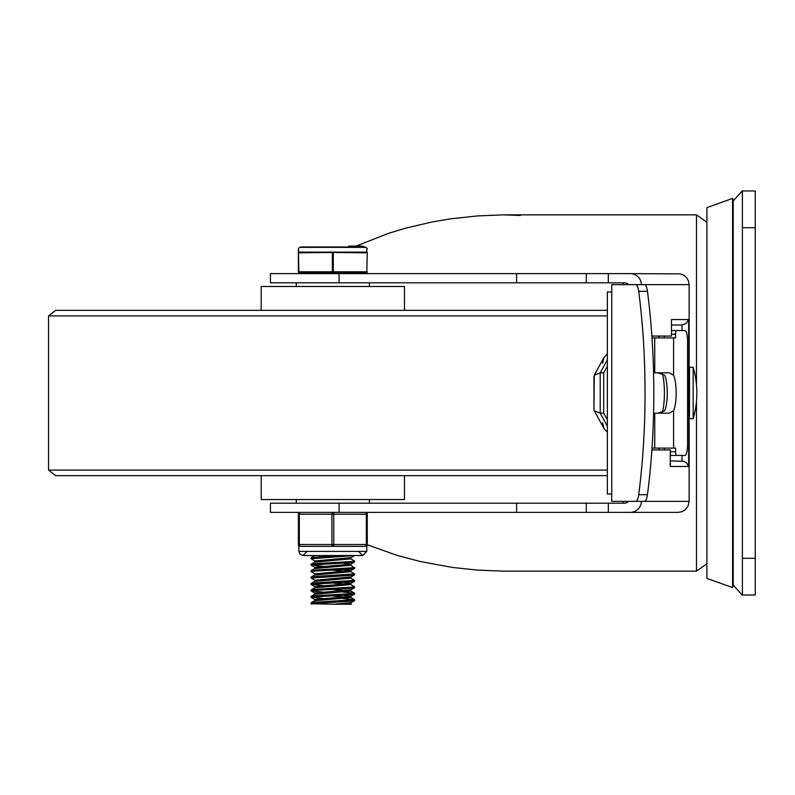 <?xml version="1.0" encoding="UTF-8"?>
<svg xmlns="http://www.w3.org/2000/svg" width="795" height="795" viewBox="0 0 795 795"><rect width="100%" height="100%" fill="white"/><g stroke="black" fill="none" stroke-linecap="round" stroke-linejoin="round"><path stroke-width="1.19" d="M755.25 595.028L755.25 190.969L742.391 190.969L742.391 595.028L755.25 595.028M339.067 282.801L270.429 282.801L270.429 273.619L339.067 273.619L339.067 282.801L624.383 282.801A5.664 5.505 -0 0 1 628.606 284.64M622.723 282.801L623.916 284.64M623.916 501.357L622.723 503.195M339.067 273.619L630.047 273.619A11.339 11.021 -0 0 1 641.376 284.64L689.136 284.64L689.136 501.357L688.043 506.147L684.982 509.973L681.752 511.761L678.115 512.378L270.429 512.378L270.429 503.195L339.067 503.195L339.067 512.378M678.115 512.378L608.324 512.378L608.324 503.195L624.383 503.195A5.664 5.505 0 0 0 628.606 501.357M662.374 373.302A26.633 6.231 -90 0 1 662.374 412.704M651.87 449.94L670.334 449.94L670.185 466.466L688.669 466.466L686.691 463.028L683.859 461.269L670.334 460.951M688.669 466.466L688.669 319.54L686.184 323.436L682.021 325.046L682.021 330.551M682.021 455.446L682.021 460.951M670.185 466.466L670.185 463.962M586.283 273.619L586.283 282.801M671.467 325.046L682.021 325.046M608.324 503.195L586.283 503.195L586.283 512.378M586.283 503.195L339.067 503.195M689.136 501.357L641.376 501.357A11.339 11.021 0 0 1 630.047 512.378M630.047 273.619L680.56 273.897L683.978 275.309L686.731 277.773L688.51 281.003L689.136 284.64M696.48 401.207L696.48 571.148L503.652 571.148L477.676 570.104L452.772 567.481L420.366 561.548L396.924 555.327L367.25 544.774M520.308 215.455L503.652 214.849L477.676 215.902L449.99 218.913L431.864 222.014L405.4 228.225L388.358 233.392L356.12 246.072M651.87 336.066L671.467 336.066L671.467 319.54L688.669 319.54M666.111 336.066L659.035 336.066L659.035 337.905M664.391 336.066L664.391 337.905M664.391 448.102L664.391 449.94M659.035 448.102L659.035 449.94M732.593 392.998L732.593 198.422L733.209 200.151L733.209 585.845L732.593 587.575L732.593 392.998M732.593 587.575L706.884 578.392L706.884 207.614L732.593 198.422M644.397 501.357A11.021 3.339 -90 0 0 647.468 494.689A257.828 78.178 -90 0 0 647.468 291.318A11.021 3.339 -90 0 0 644.397 284.64L635.642 284.64A11.021 3.339 90 0 1 638.713 291.318A257.828 78.178 90 0 1 638.713 494.689A11.021 3.339 90 0 1 635.642 501.357L644.397 501.357M651.999 448.102L654.742 448.102L654.742 413.201L669.082 413.201L673.594 410.786L673.594 448.102L675.621 448.102L675.621 451.769L670.334 451.769M657.664 413.201L664.67 410.826A20.203 4.879 90 0 0 667.244 392.998A20.203 4.879 90 0 0 664.67 375.18L657.664 372.795M671.467 334.228L675.621 334.228L675.621 337.905L673.594 337.905L673.594 375.22L669.082 372.795L654.742 372.795L654.742 337.905L651.999 337.905M673.594 375.22A20.203 4.879 -90 0 1 676.157 392.998A20.203 4.879 -90 0 1 673.594 410.786M675.621 334.228A3.677 0.884 -90 0 1 676.505 330.551L684.932 330.551A11.021 2.663 -90 0 1 687.596 341.572L687.596 444.425A11.021 2.663 -90 0 1 684.932 455.446L676.505 455.446A3.677 0.884 -90 0 1 675.621 451.769M676.505 330.551L671.467 330.551M670.334 455.446L676.505 455.446M654.742 448.102L673.594 448.102M654.742 413.201L653.56 413.201M653.56 372.795L654.742 372.795M635.642 501.357L611.733 501.357L611.733 284.64L635.642 284.64M673.594 337.905L654.742 337.905M611.733 494.013L607.35 494.013L607.35 291.984L611.733 291.984M689.504 418.717L689.504 367.29L693.17 367.29L693.17 418.717L689.504 418.717M593.944 376.472L593.944 409.524L594.272 375.21L600.215 372.855L607.35 359.857M593.944 409.524L594.272 410.786L600.215 413.152L600.215 372.855L603.703 372.855L607.35 366.207M602.56 363.305L604.021 357.422L607.35 353.845M602.56 422.692L604.021 428.575L607.35 432.162M607.35 419.79L603.703 413.152L600.215 413.152L607.35 426.14M603.703 413.152L603.703 372.855M607.35 475.649L55.66 475.649L48.535 470.093L607.35 470.093M607.35 310.348L55.66 310.348L48.535 315.903L48.535 470.093M593.627 310.348L72.027 310.348M404.456 310.348L404.456 286.478L261.197 286.478L261.197 310.348M404.456 475.649L404.456 499.528L261.197 499.528L261.197 475.649M350.893 557.663L314.85 560.972L311.093 558.756L354.56 555.536L362.669 555.536L366.803 551.412L298.85 551.412L300.013 554.284L302.984 555.536L314.76 555.665M346.322 555.536L318.338 556.977L311.173 557.752L313.28 558.299M322.77 566.298L311.342 565.036L351.867 562.482L354.56 561.976L352.384 561.509M347.534 558.299L350.814 558.835L354.491 560.962L351.976 561.548L315.645 563.585L311.173 564.182L313.28 564.728M342.884 569.518L350.804 570.621L314.85 573.831L311.103 571.645L313.409 571.138L349.651 569.101L354.491 568.485L352.384 567.938M347.534 564.728L350.804 565.255L354.222 567.66L313.518 570.204L311.093 570.691L313.28 571.148M350.893 576.941L314.85 580.261L311.093 578.044L353.089 575.212L354.56 574.825L352.384 574.368M331.177 570.085L350.804 571.684L354.56 573.901L317.553 576.305L311.173 577.031L313.28 577.577M322.77 585.587L311.203 584.365L351.32 581.821L354.53 581.314L352.384 580.797M347.534 577.577L350.814 578.114L354.54 580.38L314.999 582.924L311.163 583.46L313.28 584.007M322.77 592.017L311.163 590.983L312.952 590.476L348.945 588.439L354.491 587.773L352.384 587.227M332.827 583.033L350.804 584.544L354.491 586.68L354.004 586.988L313.041 589.542L311.093 589.969L313.28 590.437M322.77 598.446L311.69 597.085L352.672 594.541L354.56 594.113L352.384 593.646M342.893 592.076L354.491 593.1L352.761 593.607L316.808 595.644L311.173 596.32L313.28 596.866M350.893 602.66L333.791 604.21L311.093 603.753L350.724 601.159L354.491 600.622L352.384 600.076M347.534 603.296L350.804 603.822L350.197 604.21L333.791 604.21M342.884 595.226L350.814 596.33L314.76 599.44L318.119 600.076M331.177 595.793L350.893 597.502L314.76 600.712M350.893 589.801L314.76 593.02L318.119 593.646M332.827 589.463L350.893 591.073L314.76 594.282M342.893 582.367L350.814 583.47L314.76 586.591L318.129 587.227M350.804 584.544L314.76 587.853M314.85 580.261L318.119 580.797M350.814 578.114L314.76 581.423M314.85 573.831L318.119 574.368M350.804 571.684L314.76 575.004M342.893 563.089L350.814 564.192L314.76 567.302L318.129 567.938M350.804 565.255L314.76 568.574M314.85 560.972L318.119 561.509M350.814 558.835L314.76 562.144M342.884 598.506L354.461 599.718L314.403 602.262L311.133 602.769L313.28 603.296M350.197 604.21L351.47 604.21L350.197 604.21M299.308 272.705A0.914 0.914 0 0 1 298.393 271.781L299.308 272.705L366.346 272.705L366.803 271.781L333.284 271.781L333.284 252.84L332.37 252.84L332.37 271.781L298.85 271.781L298.393 248.855L298.393 271.781L298.393 252.84A0.914 0.855 180 0 1 298.831 252.114A0.914 0.855 180 0 0 298.393 252.84M298.751 248.129L299.735 247.374L365.929 247.374L366.902 248.129L366.803 252.84L298.831 252.114L366.833 252.114A0.914 0.855 180 0 1 367.27 252.84L366.803 271.781L367.27 252.84A0.914 0.855 180 0 0 366.833 252.114L298.85 252.84L298.393 248.855M361.427 246.987L361.427 246.072L364.806 246.987L300.858 246.987L348.657 246.987L348.657 246.072M348.687 246.987L348.687 246.072L361.427 246.072M349.403 246.987L349.403 246.072M362.957 246.072L362.987 246.987M360.96 246.987L360.96 246.072M350.665 246.072L350.953 246.987M358.734 246.072L358.734 246.987L358.744 246.072M367.27 271.781A0.914 0.914 0 0 1 366.346 272.705M365.432 546.354A1.838 1.838 0 0 0 367.27 544.525L367.27 514.216A1.838 1.838 0 0 0 365.432 512.378A1.838 0.914 90 0 1 366.346 514.216L366.346 544.525A1.838 0.914 90 0 1 365.432 546.354L366.803 545.738L365.432 546.354L332.827 546.354A1.838 0.914 -90 0 0 333.751 544.525L333.751 514.216A1.838 0.914 -90 0 0 332.827 512.378A1.838 0.914 90 0 0 331.913 514.216L331.913 544.525A1.838 0.914 90 0 0 332.827 546.354L300.232 546.354L298.85 545.738A1.838 1.838 0 0 1 298.393 544.525A1.838 1.838 0 0 0 300.232 546.354L300.232 546.354A1.838 0.914 -90 0 1 299.308 544.525L299.308 514.216A1.838 0.914 -90 0 1 300.232 512.378A1.838 1.838 0 0 0 298.393 514.216L298.393 544.525A1.838 1.838 0 0 0 300.232 546.354M298.85 551.412L298.85 545.738L299.367 546.145M755.25 558.299L742.391 558.299M742.391 227.708L755.25 227.708M516.591 273.619L516.591 282.801M608.324 282.801L608.324 273.619M516.591 503.195L516.591 512.378M503.652 214.849L696.48 214.849L696.48 384.8M647.468 494.689L638.713 494.689M638.713 291.318L647.468 291.318M607.35 315.903L48.535 315.903M361.795 246.987L361.795 246.072M351.907 246.987L351.907 246.072M354.987 246.987L354.987 246.072M356.766 246.987L356.766 246.072M357.671 246.987L357.671 246.072M333.284 271.781L332.37 271.781L332.827 272.705L333.284 271.781M367.27 544.525L298.393 544.525M300.232 512.378A1.838 1.838 0 0 0 298.393 514.216L367.27 514.216A1.838 1.838 0 0 0 365.432 512.378M733.209 585.11L742.391 595.207M733.209 200.887L742.391 190.79M670.334 449.94L670.334 465.174M696.48 571.148L706.884 563.774M696.48 214.849L706.884 222.232M693.17 418.717A91.832 91.832 0 0 0 693.17 367.29M604.021 357.422L594.272 375.21M594.272 410.786L604.021 428.575M369.377 503.195L369.377 499.528M369.377 286.478L369.377 282.801M296.277 503.195L296.277 499.528M296.277 286.478L296.277 282.801M311.093 557.832L311.093 558.756M311.093 564.261L311.093 565.185M354.56 561.061L354.56 561.976M311.093 570.691L311.093 571.605M354.56 567.471L354.56 568.395M311.093 577.12L311.093 578.044M354.56 573.901L354.56 574.825M311.093 583.55L311.093 584.474M354.56 580.34L354.56 581.254M311.093 589.969L311.093 590.894M354.56 586.76L354.56 587.684M311.093 596.399L311.093 597.323M354.56 593.189L354.56 594.113M350.893 602.709L350.893 603.922M314.76 599.44L314.76 600.662M350.893 596.28L350.893 597.502M314.76 593.02L314.76 594.233M350.893 589.85L350.893 591.073M314.76 586.591L314.76 587.803M350.893 583.421L350.893 584.643M314.76 580.161L314.76 581.374M350.893 576.991L350.893 578.213M314.76 573.732L314.76 574.954M350.893 570.572L350.893 571.784M314.76 567.302L314.76 568.524M350.893 564.142L350.893 565.354M314.76 560.872L314.76 562.095M350.893 557.712L350.893 558.925M350.804 603.822L351.47 604.21M350.804 597.403L354.491 599.529M314.85 600.613L311.163 602.749M350.814 590.973L354.491 593.1M314.85 594.183L311.173 596.32M314.85 587.753L311.163 589.89M314.85 581.324L311.163 583.46M314.85 574.904L311.173 577.031M314.85 568.475L311.163 570.611M314.85 562.045L311.173 564.182M314.85 555.616L311.173 557.752M311.163 603.832L311.809 604.21M354.491 600.622L350.814 602.759M311.173 597.413L314.85 599.549M354.491 594.193L350.814 596.33M311.163 590.983L314.85 593.12M354.491 587.773L350.804 589.9M311.163 584.554L314.85 586.69M354.491 581.344L350.814 583.47M354.491 574.914L350.804 577.041M354.491 568.485L350.804 570.621M311.173 565.265L314.85 567.401M354.491 562.055L350.814 564.192M354.491 555.625L350.804 557.762M311.093 602.829L311.093 603.743M354.56 599.619L354.56 600.543M366.902 248.129L367.27 248.855M299.735 247.374L300.858 246.987M365.929 247.374L364.806 246.987M300.232 272.705L300.232 273.619M365.432 272.705L365.432 273.619M366.803 545.738L366.803 551.412M307.118 551.412L302.984 555.536L362.669 555.536L358.545 551.412"/></g></svg>
